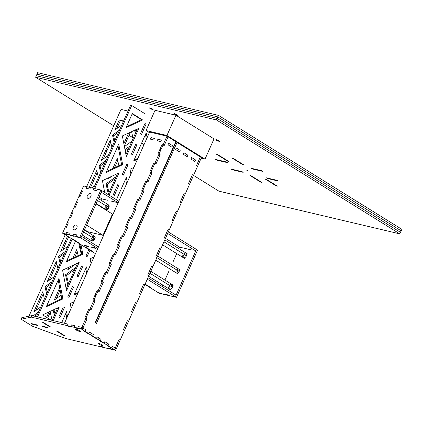 <?xml version="1.0" encoding="UTF-8"?>
<svg xmlns="http://www.w3.org/2000/svg" width="423" height="423" viewBox="0 0 423 423"><rect width="100%" height="100%" fill="white"/><g stroke="black" fill="none" stroke-linecap="round" stroke-linejoin="round"><path stroke-width="0.63" d="M120.365 339.669L124.431 330.543L123.331 329.861L127.392 320.734L128.492 321.422L132.558 312.296L131.458 311.608L135.519 302.482L136.618 303.169L140.685 294.043L139.585 293.356L143.646 284.23L144.745 284.917L148.811 275.791L147.712 275.103L151.772 265.977L152.872 266.664L156.933 257.538L155.833 256.856L159.899 247.73L160.999 248.412L165.06 239.286L163.96 238.604L168.026 229.478L169.126 230.16L173.187 221.033L172.087 220.351L176.153 211.225L177.253 211.907L181.314 202.781L180.214 202.099L184.28 192.973L185.38 193.655L189.441 184.528L188.341 183.846L192.402 174.72L193.501 175.402L197.567 166.276L196.468 165.594L200.338 156.901L196.468 165.594L197.567 166.276L193.501 175.402L192.402 174.72L188.341 183.846L189.441 184.528L185.38 193.655L184.28 192.973L180.214 202.099L181.314 202.781L177.253 211.907L176.153 211.225L172.087 220.351L173.187 221.033L169.126 230.16L168.026 229.478L163.96 238.604L165.06 239.286L160.999 248.412L159.899 247.73L155.833 256.856L156.933 257.538L152.872 266.664L151.772 265.977L147.712 275.103L148.811 275.791L144.745 284.917L143.646 284.23L139.585 293.356L140.685 294.043L136.618 303.169L135.519 302.482L131.458 311.608L132.558 312.296L128.492 321.422L127.392 320.734L123.331 329.861L124.431 330.543L120.365 339.669L119.265 338.987L120.365 339.669L115.627 350.318L116.304 348.795L115.204 348.113L119.265 338.987L115.204 348.113L112.476 346.416L116.304 348.795L115.204 348.113L114.527 349.636L115.204 348.113L112.476 346.416L111.799 347.939L110.715 347.685L106.887 345.305L107.971 345.559L106.887 345.305L110.715 347.685L111.799 347.939L112.476 346.416L116.304 348.795L120.365 339.669L119.265 338.987L120.365 339.669M168.074 136.851L164.203 145.544L162.014 144.603L163.104 144.862L161.068 149.425L159.984 149.166L162.014 144.603L159.984 149.166L161.068 149.425L159.037 153.983L157.953 153.729L159.984 149.166L157.953 153.729L160.137 154.67L156.076 163.796L153.887 162.855L154.977 163.109L150.911 172.235L149.827 171.981L153.887 162.855L149.827 171.981L152.01 172.922L147.95 182.049L145.766 181.107L146.85 181.361L144.819 185.924L143.73 185.671L145.766 181.107L143.73 185.671L144.819 185.924L142.784 190.487L141.7 190.234L143.73 185.671L141.7 190.234L143.883 191.175L139.823 200.301L137.639 199.36L138.723 199.614L134.662 208.74L133.573 208.486L137.639 199.36L133.573 208.486L135.762 209.422L131.696 218.548L129.512 217.612L130.596 217.866L128.566 222.429L127.482 222.175L129.512 217.612L127.482 222.175L128.566 222.429L126.535 226.992L125.446 226.739L127.482 222.175L125.446 226.739L127.635 227.674L123.569 236.801L121.385 235.865L122.469 236.119L118.408 245.245L117.319 244.991L121.385 235.865L117.319 244.991L119.508 245.927L115.442 255.053L113.258 254.117L114.342 254.371L112.312 258.934L111.228 258.68L113.258 254.117L111.228 258.68L112.312 258.934L110.281 263.497L109.197 263.238L111.228 258.68L109.197 263.238L111.381 264.179L107.315 273.306L105.131 272.364L106.215 272.624L102.154 281.75L101.071 281.491L105.131 272.364L101.071 281.491L103.254 282.432L99.194 291.558L97.004 290.617L98.088 290.876L96.058 295.439L94.974 295.18L97.004 290.617L94.974 295.18L96.058 295.439L94.028 300.002L92.944 299.743L94.974 295.18L92.944 299.743L95.127 300.684L91.067 309.81L88.878 308.869L89.967 309.128L85.901 318.255L84.817 317.996L88.878 308.869L84.817 317.996L87.001 318.937L82.94 328.063L85.668 329.76L84.991 331.278L83.902 331.024L84.991 331.278L88.819 333.657L87.73 333.403L83.902 331.024L87.73 333.403L88.819 333.657L89.496 332.134L93.324 334.514L92.642 336.036L91.558 335.783L92.642 336.036L96.47 338.416L95.387 338.157L91.558 335.783L95.387 338.157L96.47 338.416L97.147 336.893L100.991 339.283L100.314 340.801L99.231 340.547L100.314 340.801L104.143 343.18L103.059 342.926L99.231 340.547L103.059 342.926L104.143 343.18L104.819 341.662L108.648 344.042L107.971 345.559L111.799 347.939L107.971 345.559L108.648 344.042L104.819 341.662L104.143 343.18L100.314 340.801L100.991 339.283L99.072 338.088L97.147 336.893L96.47 338.416L92.642 336.036L93.324 334.514L89.496 332.134L88.819 333.657L84.991 331.278L85.668 329.76L82.94 328.063L87.001 318.937L85.901 318.255L89.967 309.128L91.067 309.81L95.127 300.684L94.028 300.002L98.088 290.876L99.194 291.558L103.254 282.432L102.154 281.75L106.215 272.624L107.315 273.306L111.381 264.179L110.281 263.497L114.342 254.371L115.442 255.053L119.508 245.927L118.408 245.245L122.469 236.119L123.569 236.801L127.635 227.674L126.535 226.992L130.596 217.866L131.696 218.548L135.762 209.422L134.662 208.74L138.723 199.614L139.823 200.301L143.883 191.175L142.784 190.487L146.85 181.361L147.95 182.049L152.01 172.922L150.911 172.235L154.977 163.109L156.076 163.796L160.137 154.67L159.037 153.983L163.104 144.862L164.203 145.544L168.074 136.851L164.203 145.544L163.104 144.862L164.203 145.544L168.074 136.851M177.052 142.435L96.433 323.505L95.154 322.707L175.772 141.636L95.154 322.707L96.433 323.505L177.052 142.435M95.498 322.923L176.116 141.848L95.498 322.923M195.505 159.931L191.677 157.552L191 159.074L194.829 161.454L195.505 159.931L194.829 161.454L191 159.074L191.677 157.552L195.505 159.931L194.829 161.454L191 159.074L191.677 157.552L191 159.074L194.829 161.454L195.505 159.931L191.677 157.552L195.505 159.931M187.849 155.172L184.021 152.793L183.344 154.316L187.172 156.695L187.849 155.172L187.172 156.695L183.344 154.316L184.021 152.793L187.849 155.172L187.172 156.695L183.344 154.316L184.021 152.793L183.344 154.316L187.172 156.695L187.849 155.172L184.021 152.793L187.849 155.172M180.177 150.408L176.354 148.029L175.672 149.552L179.5 151.926L180.177 150.408L179.5 151.926L175.672 149.552L176.354 148.029L180.177 150.408L179.5 151.926L175.672 149.552L176.354 148.029L175.672 149.552L179.5 151.926L180.177 150.408L176.354 148.029L180.177 150.408M172.526 145.649L168.698 143.27L168.021 144.793L171.844 147.172L172.526 145.649L171.844 147.172L168.021 144.793L168.698 143.27L172.526 145.649L171.844 147.172L168.021 144.793L168.698 143.27L168.021 144.793L171.844 147.172L172.526 145.649L168.698 143.27L172.526 145.649M100.637 346.352L104.106 347.172L105.205 347.859L108.679 348.679L107.579 347.997L115.627 350.318L111.799 347.939L112.476 346.416L111.799 347.939L110.715 347.685L106.887 345.305L107.971 345.559L108.648 344.042L107.971 345.559L104.143 343.18L104.819 341.662L108.648 344.042L104.819 341.662L104.143 343.18L103.059 342.926L99.231 340.547L100.314 340.801L100.991 339.283L100.314 340.801L98.395 339.611L99.072 338.088L100.991 339.283L99.072 338.088L98.395 339.611L96.47 338.416L97.147 336.893L99.072 338.088L97.147 336.893L96.47 338.416L95.387 338.157L91.558 335.783L92.642 336.036L93.324 334.514L92.642 336.036L88.819 333.657L89.496 332.134L93.324 334.514L89.496 332.134L88.819 333.657L87.73 333.403L83.902 331.024L84.991 331.278L85.668 329.76L84.991 331.278L82.263 329.586L82.94 328.063L85.668 329.76L82.94 328.063L82.263 329.586L81.163 328.898L81.84 327.381L82.94 328.063L81.84 327.381L81.163 328.898L77.689 328.079L78.366 326.561L81.84 327.381L78.366 326.561L77.689 328.079L78.789 328.761L75.315 327.941L74.215 327.259L74.892 325.736L74.215 327.259L70.741 326.44L71.418 324.917L74.892 325.736L71.418 324.917L70.741 326.44L71.841 327.122L68.367 326.302L67.268 325.62L67.944 324.097L31.947 315.6L21.827 317.684L21.15 319.206L31.27 317.118L67.268 325.62L68.367 326.302L74.215 327.259L75.315 327.941L78.789 328.761L77.689 328.079L81.163 328.898L84.991 331.278L83.902 331.024L92.642 336.036L91.558 335.783L100.314 340.801L99.231 340.547L103.059 342.926L104.143 343.18L110.715 347.685L111.799 347.939L115.627 350.318L107.579 347.997L108.679 348.679L105.205 347.859L104.106 347.172L100.637 346.352L101.737 347.04L100.637 346.352L101.737 347.04L65.739 338.537L32.381 326.186L21.15 319.206L32.381 326.186L65.739 338.537L101.737 347.04L100.637 346.352L104.106 347.172L105.205 347.859L101.737 347.04L105.205 347.859L104.106 347.172L100.637 346.352M102.355 345.596A2.675 0.434 24 0 1 99.601 344.507A2.675 0.434 24 0 1 98.162 343.423A2.675 0.434 24 0 1 98.866 343.428A2.675 0.434 24 0 1 101.62 344.518A2.675 0.434 24 0 1 103.059 345.602A2.675 0.434 24 0 1 102.355 345.596A2.675 0.434 -156 0 0 102.334 344.919A2.675 0.434 -156 0 0 98.866 343.428A2.675 0.434 -156 0 0 98.887 344.105A2.675 0.434 -156 0 0 102.355 345.596A2.675 0.434 -156 0 0 103.059 345.602A2.675 0.434 -156 0 0 101.62 344.518A2.675 0.434 -156 0 0 98.866 343.428A2.675 0.434 -156 0 0 98.162 343.423A2.675 0.434 -156 0 0 99.601 344.507A2.675 0.434 -156 0 0 102.355 345.596A2.675 0.434 24 0 1 98.887 344.105A2.675 0.434 24 0 1 98.866 343.428A2.675 0.434 24 0 1 102.334 344.919A2.675 0.434 24 0 1 102.355 345.596M79.624 331.468A2.675 0.434 24 0 1 76.864 330.379A2.675 0.434 24 0 1 75.431 329.295A2.675 0.434 24 0 1 76.129 329.3A2.675 0.434 24 0 1 78.889 330.389A2.675 0.434 24 0 1 80.322 331.473A2.675 0.434 24 0 1 79.624 331.468A2.675 0.434 -156 0 0 79.598 330.791A2.675 0.434 -156 0 0 76.129 329.3A2.675 0.434 -156 0 0 76.156 329.977A2.675 0.434 -156 0 0 79.624 331.468A2.675 0.434 -156 0 0 80.322 331.473A2.675 0.434 -156 0 0 78.889 330.389A2.675 0.434 -156 0 0 76.129 329.3A2.675 0.434 -156 0 0 75.431 329.295A2.675 0.434 -156 0 0 76.864 330.379A2.675 0.434 -156 0 0 79.624 331.468A2.675 0.434 24 0 1 76.156 329.977A2.675 0.434 24 0 1 76.129 329.3A2.675 0.434 24 0 1 79.598 330.791A2.675 0.434 24 0 1 79.624 331.468M56.476 331.04L57.565 331.294L64.455 335.582L63.371 335.323L56.476 331.04L63.371 335.323L64.455 335.582L57.565 331.294L56.476 331.04L57.565 331.294L64.455 335.582L63.371 335.323L64.455 335.582L57.565 331.294L56.476 331.04L63.371 335.323L56.476 331.04M42.691 322.474L43.775 322.728L50.67 327.011L49.586 326.757L42.691 322.474L49.586 326.757L50.67 327.011L43.775 322.728L42.691 322.474L43.775 322.728L50.67 327.011L49.586 326.757L42.691 322.474L49.586 326.757L50.67 327.011L43.775 322.728L42.691 322.474M48.328 327.999L43.077 326.757L41.977 326.075L47.228 327.317L48.328 327.999L47.228 327.317L41.977 326.075L43.077 326.757L48.328 327.999L43.077 326.757L41.977 326.075L43.077 326.757L48.328 327.999L47.228 327.317L48.328 327.999M37.821 325.52L32.571 324.277L31.471 323.595L36.722 324.838L37.821 325.52L36.722 324.838L31.471 323.595L32.571 324.277L37.821 325.52L32.571 324.277L31.471 323.595L32.571 324.277L37.821 325.52L36.722 324.838L37.821 325.52M67.268 325.62L31.27 317.118L31.947 315.6L67.944 324.097L67.268 325.62L68.367 326.302L67.268 325.62L70.741 326.44L71.841 327.122L68.367 326.302L71.841 327.122L70.741 326.44L71.418 324.917L74.892 325.736L74.215 327.259L75.315 327.941L74.215 327.259L77.689 328.079L78.789 328.761L75.315 327.941L78.789 328.761L77.689 328.079L78.366 326.561L81.84 327.381L82.94 328.063L81.84 327.381L85.901 318.255L87.001 318.937L82.94 328.063L87.001 318.937L84.817 317.996L88.878 308.869L91.067 309.81L89.967 309.128L94.028 300.002L95.127 300.684L91.067 309.81L95.127 300.684L92.944 299.743L97.004 290.617L99.194 291.558L98.088 290.876L102.154 281.75L103.254 282.432L99.194 291.558L103.254 282.432L101.071 281.491L105.131 272.364L107.315 273.306L106.215 272.624L110.281 263.497L111.381 264.179L107.315 273.306L111.381 264.179L109.197 263.238L113.258 254.117L115.442 255.053L114.342 254.371L118.408 245.245L119.508 245.927L115.442 255.053L119.508 245.927L117.319 244.991L121.385 235.865L123.569 236.801L122.469 236.119L126.535 226.992L127.635 227.674L123.569 236.801L127.635 227.674L125.446 226.739L129.512 217.612L131.696 218.548L130.596 217.866L134.662 208.74L135.762 209.422L131.696 218.548L135.762 209.422L133.573 208.486L137.639 199.36L139.823 200.301L138.723 199.614L142.784 190.487L143.883 191.175L139.823 200.301L143.883 191.175L141.7 190.234L145.766 181.107L147.95 182.049L146.85 181.361L150.911 172.235L152.01 172.922L147.95 182.049L152.01 172.922L149.827 171.981L153.887 162.855L156.076 163.796L154.977 163.109L159.037 153.983L160.137 154.67L156.076 163.796L160.137 154.67L157.953 153.729L162.014 144.603L163.104 144.862L166.969 136.169L163.104 144.862L162.014 144.603L157.953 153.729L159.037 153.983L154.977 163.109L153.887 162.855L149.827 171.981L150.911 172.235L146.85 181.361L145.766 181.107L143.73 185.671L141.7 190.234L142.784 190.487L138.723 199.614L137.639 199.36L133.573 208.486L134.662 208.74L130.596 217.866L129.512 217.612L125.446 226.739L126.535 226.992L122.469 236.119L121.385 235.865L117.319 244.991L118.408 245.245L114.342 254.371L113.258 254.117L109.197 263.238L110.281 263.497L106.215 272.624L105.131 272.364L101.071 281.491L102.154 281.75L98.088 290.876L97.004 290.617L92.944 299.743L94.028 300.002L89.967 309.128L88.878 308.869L84.817 317.996L85.901 318.255L81.84 327.381L78.366 326.561L77.689 328.079L74.215 327.259L74.892 325.736L71.418 324.917L70.741 326.44L67.268 325.62L67.944 324.097L67.268 325.62M21.15 319.206L21.827 317.684L31.947 315.6L31.27 317.118L21.15 319.206M107.579 347.997L108.679 348.679L107.579 347.997L111.053 348.816L112.153 349.498L108.679 348.679L112.153 349.498L111.053 348.816L107.579 347.997M115.204 348.113L119.265 338.987L115.204 348.113M123.331 329.861L124.431 330.543L123.331 329.861L127.392 320.734L128.492 321.422L124.431 330.543L128.492 321.422L127.392 320.734L123.331 329.861M131.458 311.608L132.558 312.296L131.458 311.608L135.519 302.482L136.618 303.169L132.558 312.296L136.618 303.169L135.519 302.482L131.458 311.608M139.585 293.356L140.685 294.043L139.585 293.356L143.646 284.23L144.745 284.917L140.685 294.043L144.745 284.917L143.646 284.23L139.585 293.356M147.712 275.103L148.811 275.791L147.712 275.103L151.772 265.977L152.872 266.664L148.811 275.791L152.872 266.664L151.772 265.977L147.712 275.103M155.833 256.856L156.933 257.538L155.833 256.856L159.899 247.73L160.999 248.412L156.933 257.538L160.999 248.412L159.899 247.73L155.833 256.856M163.96 238.604L165.06 239.286L163.96 238.604L168.026 229.478L169.126 230.16L165.06 239.286L169.126 230.16L168.026 229.478L163.96 238.604M172.087 220.351L173.187 221.033L172.087 220.351L176.153 211.225L177.253 211.907L173.187 221.033L177.253 211.907L176.153 211.225L172.087 220.351M180.214 202.099L181.314 202.781L180.214 202.099L184.28 192.973L185.38 193.655L181.314 202.781L185.38 193.655L184.28 192.973L180.214 202.099M188.341 183.846L189.441 184.528L188.341 183.846L192.402 174.72L193.501 175.402L189.441 184.528L193.501 175.402L192.402 174.72L188.341 183.846M196.468 165.594L197.567 166.276L196.468 165.594L200.338 156.901L196.468 165.594M201.438 157.583L197.567 166.276L201.438 157.583M149.61 132.066L64.476 323.278L67.944 324.097L64.476 323.278L149.61 132.066M154.448 138.432L150.974 137.612L150.297 139.135L153.771 139.955L154.448 138.432L153.771 139.955L150.297 139.135L150.974 137.612L154.448 138.432L153.771 139.955L150.297 139.135L150.974 137.612L150.297 139.135L153.771 139.955L154.448 138.432L150.974 137.612L154.448 138.432M161.396 140.071L157.922 139.252L157.245 140.774L160.719 141.594L161.396 140.071L160.719 141.594L157.245 140.774L157.922 139.252L161.396 140.071L160.719 141.594L157.245 140.774L157.922 139.252L157.245 140.774L160.719 141.594L161.396 140.071L157.922 139.252L161.396 140.071M217.168 118.435L216.491 119.958L35.611 77.245L36.288 75.722L217.168 118.435L400.496 232.359L399.82 233.882L400.496 232.359L217.168 118.435L36.288 75.722L35.611 77.245L113.729 125.79L35.611 77.245L216.491 119.958L217.845 116.912L401.173 230.842L400.496 232.359L217.168 118.435L36.288 75.722L36.965 74.205L36.288 75.722L217.168 118.435L400.496 232.359L401.173 230.842L217.845 116.912L217.168 118.435M117.118 127.899L117.483 128.127L117.118 127.899M129.015 135.291L132.944 137.729L129.015 135.291M141.62 143.127L144.021 144.613L141.62 143.127M193.517 175.376L218.934 191.17L399.82 233.882L216.491 119.958L399.82 233.882L218.934 191.17L193.517 175.376M247.709 170.696L245.948 169.787L247.709 170.696M262.731 171.4L251.875 168.835L252.05 168.454L251.875 168.835L250.776 168.153L261.631 170.718L262.731 171.4L261.631 170.718L250.776 168.153L251.875 168.835L262.731 171.4M277.139 180.351L278.239 181.039L267.384 178.474L267.558 178.088L267.384 178.474L266.284 177.792L277.139 180.351L266.284 177.792L267.384 178.474L278.239 181.039L277.139 180.351M231.915 157.938L233.004 158.191L244.002 165.028L242.918 164.774L231.915 157.938L242.918 164.774L243.061 164.447L242.918 164.774L244.002 165.028L233.004 158.191L231.915 157.938M217.702 154.58L228.7 161.417L227.616 161.158L227.759 160.83L227.616 161.158L216.613 154.321L217.702 154.58L216.613 154.321L227.616 161.158L228.7 161.417L217.702 154.58M216.983 159.751L216.814 160.132L215.714 159.45L226.569 162.014L227.669 162.696L216.814 160.132L216.983 159.751M231.222 169.089L242.078 171.648L243.177 172.335L232.322 169.771L231.222 169.089L232.322 169.771L232.497 169.39L232.322 169.771L243.177 172.335L242.078 171.648L231.222 169.089M262.038 182.551L260.949 182.292L261.097 181.964L260.949 182.292L249.951 175.46L251.035 175.714L262.038 182.551L251.035 175.714L249.951 175.46L260.949 182.292L262.038 182.551M276.399 185.581L276.251 185.909L265.253 179.072L266.337 179.326L277.34 186.162L276.251 185.909L276.399 185.581M175.942 115.236L214.149 138.977L175.942 115.236L154.887 110.26L175.942 115.236L166.937 135.492L175.952 115.241M145.475 114.073L131.69 105.507L145.475 114.073M130.607 105.248L131.69 105.507L130.607 105.248L93.626 188.309L130.607 105.248M121.02 109.414L126.276 110.657L121.02 109.414L86.63 186.659L121.02 109.414M227.669 162.696L226.569 162.014L215.714 159.45L216.814 160.132L227.669 162.696M277.34 186.162L266.337 179.326L265.253 179.072L276.251 185.909L277.34 186.162M216.396 139.696A1.967 0.317 -156 0 0 216.417 140.198A1.967 0.317 -156 0 0 218.966 141.293A1.967 0.317 -156 0 0 218.95 140.796A1.967 0.317 -156 0 0 216.396 139.696A1.967 0.317 24 0 1 218.427 140.499A1.967 0.317 24 0 1 219.479 141.298A1.967 0.317 24 0 1 218.966 141.293L219.135 140.917L218.966 141.293A1.967 0.317 24 0 1 216.936 140.489A1.967 0.317 24 0 1 215.883 139.696A1.967 0.317 24 0 1 216.396 139.696M174.583 113.713A1.967 0.317 -156 0 0 174.599 114.21A1.967 0.317 -156 0 0 177.147 115.305A1.967 0.317 -156 0 0 177.131 114.807A1.967 0.317 -156 0 0 174.583 113.713A1.967 0.317 24 0 1 176.608 114.511A1.967 0.317 24 0 1 177.66 115.31A1.967 0.317 24 0 1 177.147 115.305L177.316 114.929L177.147 115.305A1.967 0.317 24 0 1 175.122 114.506A1.967 0.317 24 0 1 174.065 113.708A1.967 0.317 24 0 1 174.583 113.713M150.017 107.934A1.967 0.317 -156 0 0 150.033 108.431A1.967 0.317 -156 0 0 152.587 109.525A1.967 0.317 -156 0 0 152.566 109.028A1.967 0.317 -156 0 0 150.017 107.934A1.967 0.317 24 0 1 152.047 108.732A1.967 0.317 24 0 1 153.1 109.531A1.967 0.317 24 0 1 152.587 109.525L152.751 109.15L152.587 109.525A1.967 0.317 24 0 1 150.556 108.727A1.967 0.317 24 0 1 149.504 107.928A1.967 0.317 24 0 1 150.017 107.934M173.187 148.42L172.843 148.209L173.187 148.42M173.52 146.686L173.864 146.903L173.52 146.686M172.605 148.748L172.954 148.944L172.605 148.748M172.848 149.187L172.468 149.06L172.848 149.187M171.87 150.392A2.289 0.37 24 0 1 172.246 150.546A2.289 0.37 -156 0 0 171.87 150.392M128.312 248.232L128.655 248.444L128.312 248.232M128.513 248.772L128.169 248.555L128.513 248.772M140.663 221.483L140.32 221.266L140.663 221.483M108.182 207.175A2.675 1.718 121.9 0 1 109.166 206.35M107.283 209.38A2.675 1.718 121.9 0 1 107.59 208.132A2.675 1.718 -58.1 0 0 107.283 209.38M94.186 238.609A2.675 1.718 121.9 0 1 95.17 237.784M93.287 240.814A2.675 1.718 121.9 0 1 93.594 239.566A2.675 1.718 -58.1 0 0 93.287 240.814M107.109 206.509A2.675 1.718 121.9 0 1 108.997 205.425A2.675 1.718 -58.1 0 0 107.082 206.493M106.49 207.45A2.675 1.718 -58.1 0 0 106.358 209.639A2.675 1.718 121.9 0 1 106.49 207.45M93.118 237.943A2.675 1.718 121.9 0 1 95.001 236.859A2.675 1.718 -58.1 0 0 93.086 237.927M92.494 238.884A2.675 1.718 -58.1 0 0 92.367 241.073A2.675 1.718 121.9 0 1 92.494 238.884M127.772 250.421A2.289 0.37 -156 0 0 127.402 250.273A2.289 0.37 24 0 1 127.772 250.421M101.943 190.699L118.831 201.195L101.943 190.699L80.904 237.953L81.581 236.431L98.469 246.926L81.581 236.431L80.904 237.953L77.457 237.139L76.352 236.452L70.551 235.505L69.451 234.823L65.999 234.009L67.098 234.691L63.646 233.877L79.275 243.167L78.186 242.913L85.457 247.434L86.546 247.688L93.811 252.203L92.727 251.949L95.471 253.652L92.727 251.949L93.811 252.203L86.546 247.688L85.457 247.434L78.186 242.913L79.275 243.167L63.646 233.877L67.098 234.691L65.999 234.009L66.675 232.486L65.999 234.009L69.451 234.823L70.128 233.3L69.451 234.823L70.551 235.505L74.004 236.32L72.904 235.637L73.581 234.115L72.904 235.637L76.352 236.452L77.034 234.934L76.352 236.452L77.457 237.139L80.904 237.953L97.792 248.444L80.904 237.953L77.457 237.139L76.352 236.452L79.804 237.266L80.904 237.953L79.804 237.266L100.843 190.017L101.943 190.699L100.843 190.017L97.39 189.203L96.714 190.72L93.261 189.906L93.938 188.388L93.261 189.906L96.714 190.72L97.39 189.203L93.938 188.388L97.39 189.203L96.714 190.72L93.261 189.906L93.938 188.388L90.49 187.569L89.813 189.092L86.361 188.277L87.038 186.755L86.361 188.277L89.813 189.092L90.49 187.569L87.038 186.755L90.49 187.569L89.813 189.092L86.361 188.277L87.038 186.755L83.585 185.94L81.227 191.233L82.311 191.492L79.958 196.785L78.874 196.526L76.515 201.819L77.599 202.078L75.241 207.37L74.157 207.111L71.973 212.018L73.057 212.277L70.699 217.57L69.615 217.316L67.257 222.609L68.346 222.863L65.988 228.156L64.904 227.902L62.546 233.195L63.646 233.877L62.546 233.195L65.999 234.009L67.098 234.691L63.646 233.877L67.098 234.691L65.999 234.009L66.675 232.486L70.128 233.3L66.675 232.486L70.128 233.3L69.451 234.823L70.551 235.505L69.451 234.823L72.904 235.637L74.004 236.32L70.551 235.505L74.004 236.32L72.904 235.637L73.581 234.115L77.034 234.934L73.581 234.115L77.034 234.934L76.352 236.452L77.457 237.139L80.904 237.953L101.943 190.699M168.328 231.952L196.446 249.427L195.77 250.95L167.651 233.475L195.77 250.95L196.446 249.427L168.328 231.952M118.154 202.712L101.266 192.222L118.154 202.712L111.291 201.11L118.144 202.728M192.322 250.136L185.417 248.502L192.322 250.136M179.595 247.132L181.964 247.688L179.595 247.132L165.478 238.355L179.595 247.132L178.924 248.645L179.595 247.132M99.093 197.102L99.632 197.441L99.093 197.102M107.844 200.296L104.391 199.482L107.844 200.296M147.965 277.684L176.09 295.159L175.413 296.682L147.289 279.206L175.413 296.682L176.09 295.159L147.965 277.684M171.96 295.867L175.413 296.682L171.96 295.867L173.06 296.549L171.96 295.867L175.413 296.682L176.513 297.364L169.607 295.735L173.06 296.549L171.96 295.867L173.06 296.549L176.513 297.364L175.413 296.682L196.446 249.427L197.546 250.115L196.446 249.427L175.413 296.682L171.96 295.867M168.507 295.053L169.607 295.735L168.507 295.053L165.055 294.234L168.507 295.053L169.607 295.735L168.507 295.053L165.055 294.234L166.154 294.921L165.055 294.234L168.507 295.053M162.702 294.107L166.154 294.921L162.702 294.107L161.602 293.419L162.702 294.107L161.602 293.419L158.149 292.605L161.602 293.419L162.702 294.107L159.249 293.287L150.879 288.089L158.149 292.605L161.602 293.419L158.149 292.605L159.249 293.287L162.702 294.107M151.968 288.343L150.879 288.089L151.968 288.343L145.115 284.087L151.968 288.343L150.879 288.089L151.968 288.343L145.115 284.087L151.968 288.343M84.029 245.213L85.129 245.895L88.581 246.709L87.482 246.027L84.029 245.213L87.482 246.027L88.581 246.709L85.129 245.895L84.029 245.213L85.129 245.895L84.029 245.213L87.482 246.027L88.581 246.709L85.129 245.895L88.581 246.709L87.482 246.027L84.029 245.213M90.934 246.842L92.034 247.529L95.482 248.343L94.382 247.656L90.934 246.842L94.382 247.656L95.482 248.343L92.034 247.529L90.934 246.842L92.034 247.529L90.934 246.842L94.382 247.656L95.482 248.343L92.034 247.529L95.482 248.343L94.382 247.656L90.934 246.842M166.154 294.921L165.055 294.234L166.154 294.921L169.607 295.735L166.154 294.921M162.728 285.017L162.088 286.461L162.728 285.017M168.661 271.688L166.308 276.98L168.661 271.688M173.203 261.488L176.724 253.583L173.203 261.488M185.417 248.502L181.964 247.688L185.417 248.502M197.546 250.115L176.513 297.364L197.546 250.115M170.691 286.149A2.675 1.718 121.9 0 1 172.579 285.065A2.675 1.718 -58.1 0 0 170.691 286.149M172.129 284.557A2.675 1.718 121.9 0 1 172.441 287.238A2.675 1.718 121.9 0 1 169.306 289.105A2.675 1.718 121.9 0 1 168.994 286.424L170.094 287.111A2.675 1.718 -58.1 0 0 169.956 289.279A2.675 1.718 121.9 0 1 170.094 287.111L168.994 286.424A2.675 1.718 -58.1 0 0 169.644 289.247A2.675 1.718 -58.1 0 0 172.441 287.238A2.675 1.718 -58.1 0 0 172.129 284.557A2.675 1.718 -58.1 0 0 169.591 285.467M177.179 273.2A2.289 1.465 121.9 0 1 177.343 271.45A2.289 1.465 -58.1 0 0 177.179 273.2A2.289 1.465 -58.1 0 1 177.343 271.45L176.243 270.768A2.289 1.465 -58.1 0 0 176.798 273.179A2.289 1.465 -58.1 0 0 179.188 271.46A2.289 1.465 -58.1 0 0 178.924 269.171A2.289 1.465 -58.1 0 0 176.751 269.948M177.85 270.63A2.289 1.465 121.9 0 1 179.347 269.71A2.289 1.465 -58.1 0 0 177.85 270.63M183.952 257.845A2.675 1.718 121.9 0 1 184.09 255.677A2.675 1.718 -58.1 0 0 183.952 257.845A2.675 1.718 -58.1 0 1 184.09 255.677L182.99 254.99A2.675 1.718 -58.1 0 0 183.64 257.813A2.675 1.718 -58.1 0 0 186.437 255.804A2.675 1.718 -58.1 0 0 186.125 253.123A2.675 1.718 -58.1 0 0 183.587 254.033M184.687 254.715A2.675 1.718 121.9 0 1 186.569 253.631A2.675 1.718 -58.1 0 0 184.687 254.715M186.125 253.123A2.675 1.718 121.9 0 1 186.437 255.804A2.675 1.718 121.9 0 1 183.302 257.67A2.675 1.718 121.9 0 1 182.99 254.99L184.09 255.677M178.924 269.171A2.289 1.465 121.9 0 1 179.188 271.46A2.289 1.465 121.9 0 1 176.507 273.057A2.289 1.465 121.9 0 1 176.243 270.768L177.343 271.45M73.391 227.014A2.675 1.718 121.9 0 1 76.526 225.147A2.675 1.718 121.9 0 1 76.838 227.828A2.675 1.718 121.9 0 1 73.697 229.694A2.675 1.718 121.9 0 1 73.391 227.014A2.675 1.718 -58.1 0 0 74.036 229.832A2.675 1.718 -58.1 0 0 76.838 227.828A2.675 1.718 -58.1 0 0 76.188 225.004A2.675 1.718 -58.1 0 0 73.391 227.014A2.675 1.718 121.9 0 1 76.188 225.004A2.675 1.718 121.9 0 1 76.838 227.828A2.675 1.718 121.9 0 1 74.036 229.832A2.675 1.718 121.9 0 1 73.391 227.014A2.675 1.718 -58.1 0 0 73.697 229.694A2.675 1.718 -58.1 0 0 76.838 227.828A2.675 1.718 -58.1 0 0 76.526 225.147A2.675 1.718 -58.1 0 0 73.391 227.014M87.387 195.579A2.675 1.718 121.9 0 1 90.522 193.713A2.675 1.718 121.9 0 1 90.829 196.394A2.675 1.718 121.9 0 1 87.693 198.26A2.675 1.718 121.9 0 1 87.387 195.579A2.675 1.718 -58.1 0 0 88.032 198.398A2.675 1.718 -58.1 0 0 90.829 196.394A2.675 1.718 -58.1 0 0 90.184 193.57A2.675 1.718 -58.1 0 0 87.387 195.579A2.675 1.718 121.9 0 1 90.184 193.57A2.675 1.718 121.9 0 1 90.829 196.394A2.675 1.718 121.9 0 1 88.032 198.398A2.675 1.718 121.9 0 1 87.387 195.579A2.675 1.718 -58.1 0 0 87.693 198.26A2.675 1.718 -58.1 0 0 90.829 196.394A2.675 1.718 -58.1 0 0 90.522 193.713A2.675 1.718 -58.1 0 0 87.387 195.579M79.804 237.266L76.352 236.452L77.034 234.934L73.581 234.115L72.904 235.637L69.451 234.823L70.128 233.3L66.675 232.486L65.999 234.009L62.546 233.195L64.904 227.902L65.988 228.156L68.346 222.863L67.257 222.609L69.615 217.316L70.699 217.57L73.057 212.277L71.973 212.018L74.157 207.111L75.241 207.37L77.599 202.078L76.515 201.819L78.874 196.526L79.958 196.785L82.311 191.492L81.227 191.233L83.585 185.94L87.038 186.755L86.361 188.277L89.813 189.092L90.49 187.569L93.938 188.388L93.261 189.906L96.714 190.72L97.39 189.203L100.843 190.017L79.804 237.266M150.879 288.089L144.967 284.415L150.879 288.089M92.727 251.949L93.811 252.203L92.727 251.949L89.094 249.692L90.178 249.945L93.811 252.203L85.457 247.434L86.546 247.688L90.178 249.945L86.546 247.688L85.457 247.434L92.727 251.949M78.186 242.913L79.275 243.167L78.186 242.913L70.916 238.392L72 238.651L79.275 243.167L72 238.651L70.916 238.392L78.186 242.913M64.915 227.902L67.273 222.614L68.341 222.868L67.273 222.614L64.915 227.902M69.631 217.316L71.984 212.029L73.057 212.283L71.984 212.029L69.631 217.316M74.173 207.117L76.526 201.829L77.599 202.078L76.526 201.829L74.173 207.117M78.884 196.531L81.242 191.244L82.311 191.492L81.242 191.244L78.884 196.531M102.022 198.921L99.632 197.441L102.022 198.921L101.346 200.439L102.022 198.921L104.391 199.482L102.022 198.921M164.928 280.079L166.308 276.98L164.928 280.079M85.155 236.811L84.51 238.249L85.155 236.811M99.151 205.377L98.998 205.715L99.151 205.377M87.503 231.54L87.355 231.873L87.503 231.54M84.426 230.054L94.556 236.351A2.675 1.718 121.9 0 1 94.868 239.032A2.675 1.718 121.9 0 1 91.728 240.899A2.675 1.718 121.9 0 1 91.421 238.218A2.675 1.718 -58.1 0 0 92.066 241.036A2.675 1.718 -58.1 0 0 94.868 239.032A2.675 1.718 -58.1 0 0 94.556 236.351A2.675 1.718 -58.1 0 0 92.013 237.261M98.416 198.62L108.552 204.917A2.675 1.718 121.9 0 1 108.859 207.598A2.675 1.718 121.9 0 1 105.724 209.464A2.675 1.718 121.9 0 1 105.417 206.784A2.675 1.718 -58.1 0 0 106.062 209.607A2.675 1.718 -58.1 0 0 108.859 207.598A2.675 1.718 -58.1 0 0 108.552 204.917A2.675 1.718 -58.1 0 0 106.009 205.827M92.383 241.073A2.675 1.718 121.9 0 1 92.521 238.9A2.675 1.718 -58.1 0 0 92.383 241.073M106.379 209.639A2.675 1.718 121.9 0 1 106.517 207.466A2.675 1.718 -58.1 0 0 106.379 209.639M102.99 235.32L112.449 214.075L96.069 203.891L112.449 214.075L102.99 235.32L87.831 231.741L102.99 235.32L86.609 225.142L102.99 235.32M87.831 231.741L84.574 229.715L87.831 231.741M179.188 271.46L156.901 257.612L179.188 271.46M172.441 287.238L149.938 273.253L172.441 287.238M94.868 239.032L83.553 232L94.868 239.032M170.094 287.111A2.675 1.718 -58.1 0 0 169.956 289.279M186.437 255.804L163.934 241.819L186.437 255.804M108.859 207.598L97.549 200.565L108.859 207.598M128.016 111.064L126.276 110.657L128.016 111.064M65.184 234.828L28.949 316.219L65.184 234.828M31.471 323.595L36.722 324.838L31.471 323.595M41.977 326.075L47.228 327.317L41.977 326.075M58.781 317.102L59.881 317.784L58.781 317.102L63.318 306.908L64.418 307.595L59.881 317.784L64.418 307.595L63.318 306.908L58.781 317.102L63.318 306.908L64.418 307.595L59.881 317.784L58.781 317.102L59.881 317.784L64.418 307.595L63.318 306.908L58.781 317.102M67.854 296.719L68.954 297.401L67.854 296.719L72.391 286.53L73.491 287.212L68.954 297.401L73.491 287.212L72.391 286.53L67.854 296.719L72.391 286.53L73.491 287.212L68.954 297.401L67.854 296.719L68.954 297.401L73.491 287.212L72.391 286.53L67.854 296.719M76.928 276.335L78.028 277.023L76.928 276.335L81.465 266.146L82.564 266.828L78.028 277.023L82.564 266.828L81.465 266.146L76.928 276.335L81.465 266.146L82.564 266.828L78.028 277.023L76.928 276.335L78.028 277.023L82.564 266.828L81.465 266.146L76.928 276.335M86.001 255.957L87.106 256.639L86.001 255.957L88.856 249.544L86.001 255.957L88.856 249.544L86.001 255.957L87.106 256.639L89.956 250.226L87.106 256.639L86.001 255.957M113.227 194.813L114.326 195.495L113.227 194.813L117.763 184.624L118.863 185.306L114.326 195.495L118.863 185.306L117.763 184.624L113.227 194.813L117.763 184.624L118.863 185.306L114.326 195.495L113.227 194.813L114.326 195.495L118.863 185.306L117.763 184.624L113.227 194.813M122.3 174.429L123.4 175.117L122.3 174.429L126.837 164.24L127.936 164.922L123.4 175.117L127.936 164.922L126.837 164.24L122.3 174.429L126.837 164.24L127.936 164.922L123.4 175.117L122.3 174.429L123.4 175.117L127.936 164.922L126.837 164.24L122.3 174.429M131.373 154.051L132.473 154.733L131.373 154.051L135.915 143.857L137.015 144.544L132.473 154.733L137.015 144.544L135.915 143.857L131.373 154.051L135.915 143.857L137.015 144.544L132.473 154.733L131.373 154.051L132.473 154.733L137.015 144.544L135.915 143.857L131.373 154.051M140.452 133.668L141.552 134.35L140.452 133.668L144.989 123.479L146.088 124.161L141.552 134.35L146.088 124.161L144.989 123.479L140.452 133.668L144.989 123.479L146.088 124.161L141.552 134.35L140.452 133.668L141.552 134.35L146.088 124.161L144.989 123.479L140.452 133.668M46.562 317.34L48.957 311.952L46.562 317.34M50.247 312.216L47.662 318.022L50.247 312.216M50.067 311.434L52.114 320.359L50.067 311.434M59.421 299.796L61.71 298.152L59.421 299.796M53.975 309.588L54.985 313.998L53.975 309.588M54.361 315.394L53.124 309.99L54.361 315.394M58.749 289.956L59.722 287.783L58.749 289.956L59.849 290.638L58.749 289.956L54.239 300.097L58.749 289.956M60.145 289.982L56.301 298.617L60.145 289.982M61.134 295.148L54.239 300.097L61.134 295.148M65.502 274.797L75.691 267.484L65.502 274.797L66.601 275.484L65.502 274.797L67.86 285.076L65.502 274.797M74.728 269.647L66.601 275.484L68.484 283.68L66.601 275.484L74.728 269.647M75.992 263.857L67.738 269.779L68.88 267.204L67.738 269.779L75.992 263.857M70.657 266.368L69.8 268.298L70.657 266.368M72.957 258.056L76.764 249.501L78.165 255.598L76.764 249.501L72.957 258.056M77.245 251.579L74.734 257.216L77.245 251.579M79.001 244.478L79.794 243.912L79.001 244.478L80.047 245.129L79.001 244.478L81.221 254.16L79.001 244.478M105.999 183.846L116.188 176.528L105.999 183.846L107.098 184.528L105.999 183.846L108.357 194.12L105.999 183.846M115.225 178.696L107.098 184.528L108.981 192.724L107.098 184.528L115.225 178.696M111.809 176.254L108.23 178.823L108.727 177.708L108.23 178.823L111.809 176.254M110.503 176.872L110.297 177.343L110.503 176.872M112.804 168.56L117.261 158.546L118.9 165.684L117.261 158.546L112.804 168.56M117.737 160.624L114.58 167.72L117.737 160.624M124.981 149.589L129.687 146.21L124.981 149.589M128.724 148.378L125.229 150.884L128.724 148.378M131.923 141.192L124.404 146.585L131.923 141.192M123.854 143.73L126.244 138.369L127.344 139.051L124.277 145.935L127.344 139.051L126.244 138.369L128.618 133.034L123.854 143.73M130.384 132.219L127.344 139.051L130.384 132.219M131.553 131.68L133.118 138.506L131.553 131.68M133.43 123.479L132.991 123.209L133.43 123.479M135.466 129.872L135.973 132.087L135.466 129.872M135.355 133.483L134.614 130.263L135.355 133.483M133.092 123.638L132.991 123.209L133.092 123.638M123.426 121.375L120.349 120.645L119.249 119.963L123.595 120.989L119.249 119.963L120.349 120.645L116.796 128.618L120.349 120.645L123.426 121.375M121.798 125.034L114.733 130.104L119.249 119.963L114.733 130.104L121.798 125.034M112.497 135.122L119.561 130.051L112.497 135.122L113.597 135.804L112.497 135.122L114.131 142.244L112.497 135.122M118.599 132.214L113.597 135.804L114.755 140.848L113.597 135.804L118.599 132.214M108.299 155.352L101.234 160.417L105.75 150.281L106.85 150.963L103.297 158.937L106.85 150.963L105.75 150.281L110.26 140.14L111.899 147.262L110.26 140.14L101.234 160.417L108.299 155.352M110.741 142.223L106.85 150.963L110.741 142.223M98.998 165.441L106.062 160.37L98.998 165.441L100.098 166.123L98.998 165.441L100.637 172.563L98.998 165.441M105.1 162.532L100.098 166.123L101.256 171.167L100.098 166.123L105.1 162.532M94.8 185.665L91.738 187.865L94.8 185.665M89.274 187.283L92.251 180.6L93.351 181.282L90.543 187.585L93.351 181.282L92.251 180.6L96.767 170.458L98.4 177.581L96.767 170.458L89.274 187.283M97.242 172.536L93.351 181.282L97.242 172.536M67.802 246.302L60.738 251.373L65.253 241.232L66.353 241.919L62.8 249.893L66.353 241.919L65.253 241.232L67.469 236.251L60.738 251.373L67.802 246.302M68.568 236.938L66.353 241.919L68.568 236.938M58.501 256.391L65.57 251.325L58.501 256.391L59.601 257.078L58.501 256.391L60.14 263.518L58.501 256.391M64.603 253.488L59.601 257.078L60.764 262.123L59.601 257.078L64.603 253.488M54.303 276.621L47.239 281.692L51.754 271.55L52.854 272.238L49.301 280.211L52.854 272.238L51.754 271.55L56.27 261.414L57.903 268.536L56.27 261.414L47.239 281.692L54.303 276.621M56.745 263.492L52.854 272.238L56.745 263.492M45.007 286.709L52.071 281.639L45.007 286.709L46.107 287.397L45.007 286.709L46.641 293.837L45.007 286.709M51.109 283.807L46.107 287.397L47.265 292.436L46.107 287.397L51.109 283.807M40.809 306.939L33.74 312.01L38.255 301.869L39.355 302.556L35.807 310.53L39.355 302.556L38.255 301.869L42.771 291.733L44.404 298.855L42.771 291.733L33.74 312.01L40.809 306.939M43.246 293.811L39.355 302.556L43.246 293.811M33.116 315.875L38.572 311.957L33.116 315.875M37.61 314.125L34.66 316.24L37.61 314.125M36.473 316.668L37.562 316.922L36.473 316.668L71.238 238.593L36.473 316.668M131.69 105.507L94.71 188.568L131.69 105.507M72.174 239.175L37.562 316.922L72.174 239.175M89.956 250.226L87.106 256.639L89.956 250.226M53.235 320.623L59.252 307.103L42.665 314.918L50.998 320.095L42.665 314.918L59.252 307.103L53.235 320.623M62.895 298.924L58.95 278.35L46.308 306.738L62.895 298.924L46.308 306.738L58.95 278.35L62.895 298.924L61.811 298.67L46.742 305.771L61.811 298.67L62.895 298.924M66.538 290.744L79.175 262.355L62.588 270.17L66.538 290.744L62.588 270.17L79.175 262.355L72.856 276.552L71.773 276.293L66.173 288.861L77.658 263.069L71.773 276.293L72.856 276.552L66.538 290.744M82.818 254.175L80.994 244.658L82.818 254.175L81.734 253.922L66.665 261.023L81.734 253.922L79.815 243.923L81.734 253.922L82.818 254.175L66.231 261.99L82.818 254.175M75.474 241.226L66.231 261.99L75.474 241.226M98.934 189.562L98.797 188.854L98.522 189.467L98.797 188.854L98.934 189.562M109.097 195.146L119.022 172.859L102.435 180.674L104.687 192.402L102.435 180.674L119.022 172.859L112.703 187.056L111.619 186.797L108.161 194.564L117.504 173.573L111.619 186.797L112.703 187.056L109.097 195.146M122.665 164.679L118.72 144.106L106.078 172.494L122.665 164.679L121.581 164.425L106.511 171.521L121.581 164.425L117.996 145.729L121.581 164.425L122.665 164.679L106.078 172.494L118.72 144.106L122.665 164.679M126.308 156.499L138.86 128.301L122.358 135.926L126.308 156.499L122.358 135.926L138.86 128.301L132.626 142.302L131.542 142.049L125.943 154.617L137.348 128.999L131.542 142.049L132.626 142.302L126.308 156.499M142.588 119.931L132.32 113.549L126.001 127.746L142.588 119.931L126.001 127.746L132.32 113.549L142.588 119.931L141.504 119.672L126.435 126.773L141.504 119.672L142.588 119.931M67.506 316.462L66.585 311.661L61.705 322.627L66.585 311.661L67.506 316.462M74.099 301.657L70.229 303.481L71.149 308.288L70.229 303.481L74.099 301.657M86.509 266.913L73.866 295.302L77.742 293.477L73.866 295.302L86.509 266.913L87.429 271.714L86.509 266.913M94.022 256.909L90.152 258.733L91.072 263.54L90.152 258.733L94.022 256.909M126.355 177.417L116.431 199.704L126.355 177.417L127.275 182.218L126.355 177.417M133.869 167.413L129.998 169.237L130.919 174.043L129.998 169.237L133.869 167.413M146.194 132.859L133.636 161.057L137.512 159.233L133.636 161.057L146.194 132.859L147.135 137.618L146.194 132.859M57.734 307.817L52.145 320.37L57.734 307.817M58.226 279.973L61.811 298.67L58.226 279.973M132.177 113.877L141.504 119.672L132.177 113.877M65.861 313.284L66.781 318.091L65.861 313.284M78.176 292.505L74.3 294.334L78.176 292.505M85.784 268.536L86.704 273.343L85.784 268.536M125.631 179.04L126.551 183.846L125.631 179.04M137.946 158.26L134.07 160.084L137.946 158.26M145.475 134.466L146.416 139.23L145.475 134.466M36.965 74.205L217.845 116.912L36.965 74.205L37.642 72.682L36.965 74.205L217.845 116.912L218.522 115.394L401.85 229.319L401.173 230.842L217.845 116.912L36.965 74.205M401.173 230.842L401.85 229.319L218.522 115.394L217.845 116.912L401.173 230.842M37.642 72.682L218.522 115.394L37.642 72.682M166.958 136.158L201.57 157.668L166.958 136.158L149.451 132.029L166.958 136.158M204.996 159.143L214.012 138.892L204.996 159.143L166.937 135.492L146.03 130.554L149.356 132.626L146.03 130.554L155.045 110.297L146.03 130.554L166.937 135.492L204.996 159.143L201.147 158.234L204.996 159.143M180.024 269.853L157.642 255.947M177.607 273.744L155.764 260.166M173.229 285.239L150.805 271.307M170.406 289.792L148.605 276.245M91.728 240.899L82.226 234.992M187.225 253.805L164.801 239.873M184.402 258.358L162.601 244.811M105.724 209.464L96.222 203.558"/></g></svg>
